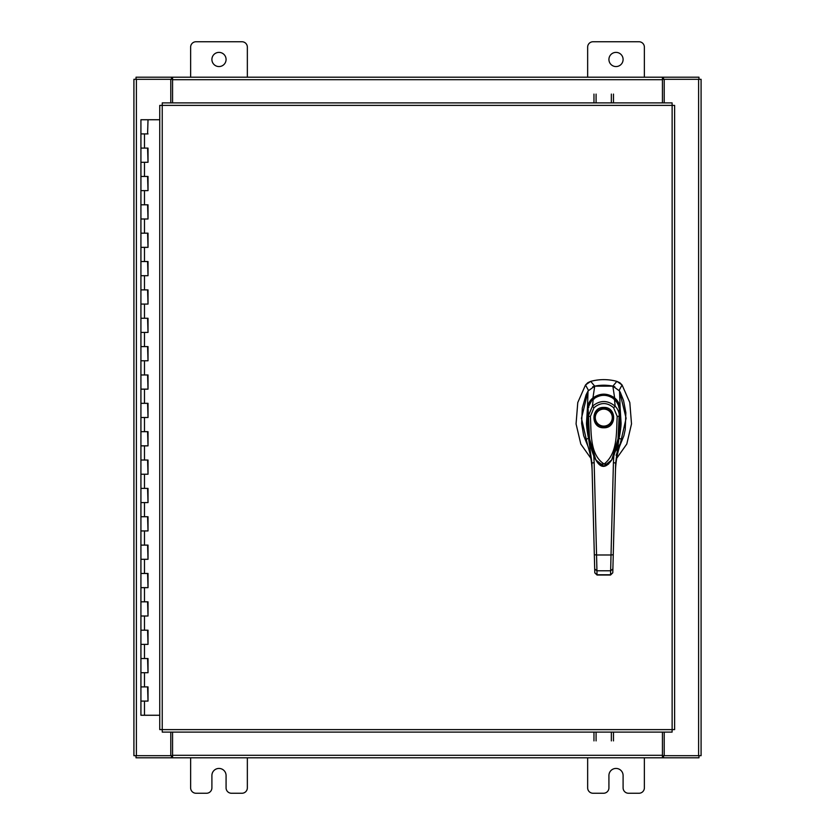 <?xml version="1.0" encoding="UTF-8"?>
<svg xmlns="http://www.w3.org/2000/svg" width="835" height="835" viewBox="0 0 835 835"><rect width="100%" height="100%" fill="white"/><g stroke="black" fill="none" stroke-linecap="round" stroke-linejoin="round"><path stroke-width="1.25" d="M141.146 686.902L148.025 686.902L141.146 686.902M147.586 701.087L140.927 701.087L148.025 701.087L147.586 686.902M141.146 658.544L148.025 658.544L141.146 658.544M147.586 672.728L140.927 672.728L148.025 672.728L147.586 658.544M141.146 630.185L148.025 630.185L141.146 630.185M147.586 644.37L140.927 644.37L148.025 644.37L147.586 630.185M141.146 601.826L148.025 601.826L141.146 601.826M147.586 616.011L140.927 616.011L148.025 616.011L147.586 601.826M141.146 573.468L148.025 573.468L141.146 573.468M147.586 587.652L140.927 587.652L148.025 587.652L147.586 573.468M141.146 545.109L148.025 545.109L141.146 545.109M147.586 559.293L140.927 559.293L148.025 559.293L147.586 545.109M141.146 516.75L148.025 516.75L141.146 516.75M147.586 530.935L140.927 530.935L148.025 530.935L147.586 516.75M141.146 488.392L148.025 488.392L141.146 488.392M147.586 502.576L140.927 502.576L148.025 502.576L147.586 488.392M141.146 460.033L148.025 460.033L141.146 460.033M147.586 474.217L140.927 474.217L148.025 474.217L147.586 460.033M141.146 431.674L148.025 431.674L141.146 431.674M147.586 445.859L140.927 445.859L148.025 445.859L147.586 431.674M141.146 403.326L148.025 403.326L141.146 403.326M147.586 417.5L140.927 417.5L148.025 417.5L147.586 403.326M141.146 374.967L148.025 374.967L141.146 374.967M147.586 389.141L140.927 389.141L148.025 389.141L147.586 374.967M141.146 346.608L148.025 346.608L141.146 346.608M147.586 360.783L140.927 360.783L148.025 360.783L147.586 346.608M141.146 318.25L148.025 318.25L141.146 318.25M147.586 332.424L140.927 332.424L148.025 332.424L147.586 318.25M141.146 289.891L148.025 289.891L141.146 289.891M147.586 304.065L140.927 304.065L148.025 304.065L147.586 289.891M141.146 261.532L148.025 261.532L141.146 261.532M147.586 275.707L140.927 275.707L148.025 275.707L147.586 261.532M141.146 233.174L148.025 233.174L141.146 233.174M147.586 247.348L140.927 247.348L148.025 247.348L147.586 233.174M141.146 204.815L148.025 204.815L141.146 204.815M147.586 218.989L140.927 218.989L148.025 218.989L147.586 204.815M141.146 176.456L148.025 176.456L141.146 176.456M147.586 190.63L140.927 190.63L148.025 190.63L147.586 176.456M141.146 148.098L148.025 148.098L141.146 148.098M147.586 162.272L140.927 162.272L148.025 162.272L147.586 148.098M159.746 119.739L140.927 119.739L140.927 133.913L148.025 133.913L140.927 133.913L140.927 715.261L159.746 715.261M147.586 133.913L148.025 119.739M608.924 59.473A7.087 7.087 0 0 0 616.011 66.56A7.087 7.087 0 0 0 623.098 59.473A7.087 7.087 0 0 0 616.011 52.386A7.087 7.087 0 0 0 608.924 59.473M644.37 77.196L644.37 47.136A5.386 5.386 0 0 0 638.984 41.75L593.038 41.75A5.386 5.386 0 0 0 587.652 47.136L587.652 77.196M587.652 757.804L587.652 787.864A5.386 5.386 0 0 0 593.038 793.25L603.528 793.25A5.386 5.386 0 0 0 608.924 787.864L608.924 775.527A7.087 7.087 0 0 1 616.011 768.44A7.087 7.087 0 0 1 623.098 775.527L623.098 787.864A5.386 5.386 0 0 0 628.484 793.25L638.984 793.25A5.386 5.386 0 0 0 644.37 787.864L644.37 757.804M211.902 59.473A7.087 7.087 0 0 0 218.989 66.56A7.087 7.087 0 0 0 226.076 59.473A7.087 7.087 0 0 0 218.989 52.386A7.087 7.087 0 0 0 211.902 59.473M247.348 77.196L247.348 47.136A5.386 5.386 0 0 0 241.962 41.75L196.016 41.75A5.386 5.386 0 0 0 190.63 47.136L190.63 77.196M190.63 757.804L190.63 787.864A5.386 5.386 0 0 0 196.016 793.25L206.516 793.25A5.386 5.386 0 0 0 211.902 787.864L211.902 775.527A7.087 7.087 0 0 1 218.989 768.44A7.087 7.087 0 0 1 226.076 775.527L226.076 787.864A5.386 5.386 0 0 0 231.472 793.25L241.962 793.25A5.386 5.386 0 0 0 247.348 787.864L247.348 757.804M603.788 385.217A44.662 44.662 0 0 0 594.697 386.156L590.721 381.365A50.246 50.246 0 0 1 616.856 381.365L612.89 386.156A44.662 44.662 0 0 0 603.788 385.217M587.882 382.66L590.721 381.365L585.502 384.977L577.768 402.564L576.066 423.909L580.805 444.043L590.867 458.3M616.71 458.3L626.782 444.043L631.51 423.909L629.809 402.564L622.075 384.977L619.852 382.774M588.049 391.323L581.463 418.252L587.683 445.441M619.894 445.441L626.114 418.252L619.528 391.323M619.059 390.519L622.075 384.977L616.856 381.365L619.758 382.701M587.788 382.733L585.502 384.977L588.529 390.519M614.863 386.793L612.89 386.156M594.697 386.156L592.714 386.793M603.788 427.77C590.669 428.334 590.669 406.864 603.788 407.428C616.908 406.864 616.908 428.334 603.788 427.77M612.848 417.594A9.06 9.06 0 0 1 603.788 426.654A9.06 9.06 0 0 1 594.739 417.594A9.06 9.06 0 0 1 603.788 408.545A9.06 9.06 0 0 1 612.848 417.594M612.285 417.594A8.496 8.496 0 0 1 603.788 426.101A8.496 8.496 0 0 1 595.292 417.594A8.496 8.496 0 0 1 603.788 409.098A8.496 8.496 0 0 1 612.285 417.594M619.455 409.286L619.946 423.606L618.495 438.813L615.886 450.096L611.857 459.72M611.815 459.772L608.35 464.187L605.417 465.92L602.974 466.097L598.215 463.185L594.812 458.029L591.848 450.608L589.134 439.116L587.631 423.689L588.122 409.286M590.387 416.383L593.977 407.73L592.412 406.238C600.01 399.986 607.588 399.986 615.165 406.238C617.806 408.868 619.226 412.239 619.424 416.341L617.19 416.383C616.24 432.332 617.963 453.154 604.143 464.01C589.437 454.605 591.43 432.133 590.387 416.383L588.153 416.341L592.412 406.238L593.226 399.214C600.281 394.036 607.327 394.036 614.351 399.214C614.842 397.596 620.948 409.891 619.455 409.233L618.046 438.782L611.731 459.928L603.893 466.222L595.846 459.928L589.541 438.834L588.132 409.233C586.629 409.891 592.756 397.585 593.226 399.214L593.111 399.307M593.977 407.73C600.542 402.188 607.087 402.188 613.61 407.73L615.165 406.238L614.466 399.307M595.846 459.928L595.626 459.542C594.28 457.622 592.641 453.342 590.731 446.704C587.725 434.19 586.848 421.717 588.122 409.265C587.631 406.666 592.182 399.078 593.132 399.224L593.163 399.193C600 393.943 607.087 393.943 614.414 399.193L617.921 403.806L619.455 409.233L619.017 435.369L614.122 455.054L611.731 459.928C605.939 468.518 600.647 468.518 595.846 459.928L595.846 459.928M619.643 446.245L623.902 435.693L625.248 429.514L625.853 412.688L623.557 400.539L620.447 392.69L619.518 390.978L612.848 386.146L594.729 386.146L588.059 390.978L586.076 394.913L582.298 408.085L581.63 423.491L583.675 435.693L587.944 446.245M588.779 407.407L587.443 407.741L588.059 390.978M586.775 442.853L585.554 439.669L588.571 438.166C587.85 436.194 586.337 425.683 586.504 422.969L587.454 407.751M587.443 407.741C588.059 403.681 589.896 400.414 592.944 397.94L594.729 386.146M594.144 398.963L592.944 397.94C600.167 392.92 607.4 392.92 614.644 397.94L612.848 386.146M613.443 398.963L614.644 397.94C617.681 400.403 619.507 403.67 620.134 407.741L619.518 390.978M618.798 407.407L620.134 407.751L621.073 422.907C621.25 425.599 619.727 436.214 619.006 438.166L622.033 439.669L620.802 442.853M620.708 443.072L616.689 450.148M589.385 437.623L588.571 438.166L591.921 463.028L592.151 471.608C591.827 460.148 589.625 449.501 585.554 439.669L586.88 443.103M616.105 455.357L622.033 439.669C617.963 449.491 615.76 460.148 615.426 471.608L615.656 463.028L619.006 438.166L618.203 437.623M610.542 575.023L612.786 572.768L610.552 574.783L597.035 574.783L596.555 554.983L611.022 554.983L610.542 575.023L597.035 575.023L594.802 572.768L591.921 463.028L594.155 462.673L593.737 455.158M586.295 441.569L586.264 441.506C589.875 450.806 591.838 460.847 592.151 471.608L594.77 571.735M612.786 572.768L615.656 463.028L613.422 462.673L613.85 455.158M612.953 566.151L612.807 571.735M613.422 548.47L613.255 554.732L611.022 554.983L613.422 462.673M594.322 554.732L596.555 554.983L594.155 462.673M608.6 464.062L599.008 464.093M593.967 102.893L593.967 94.094M596.086 94.094L596.086 102.893M613.474 94.094L613.474 102.893M611.356 102.893L611.356 94.094M672.133 105.377L674.617 105.408L674.617 729.592L672.133 729.623L672.102 732.107L162.261 732.107L162.23 729.623L159.746 729.592L159.746 105.408L162.23 105.377L162.261 102.893L672.102 102.893L672.133 105.377L162.23 105.377L162.23 729.623L672.133 729.623L672.133 105.377M664.211 732.107L664.211 755.685L701.087 755.685L701.087 79.315L664.211 79.315L664.211 102.893M170.789 102.893L170.789 79.315L133.913 79.315L133.913 755.685L170.789 755.685L170.789 732.107M662.437 732.107L662.437 757.804L172.563 757.804L172.563 732.107M664.211 755.685L663.501 755.685L663.501 757.804L698.968 757.804L698.968 755.685M172.563 755.685L171.499 755.685L171.499 757.804L136.032 757.804L136.032 755.685M171.499 755.685L170.789 755.685M663.501 755.685L662.437 755.685M662.437 757.804L663.501 757.804M171.499 757.804L172.563 757.804M172.563 102.893L172.563 77.196L662.437 77.196L662.437 102.893M170.789 79.315L171.499 79.315L171.499 77.196L136.032 77.196L136.032 79.315M662.437 79.315L663.501 79.315L663.501 77.196L698.968 77.196L698.968 79.315M663.501 79.315L664.211 79.315M171.499 79.315L172.563 79.315M172.563 77.196L171.499 77.196M663.501 77.196L662.437 77.196M613.474 732.107L613.474 740.906M611.356 740.906L611.356 732.107M593.967 740.906L593.967 732.107M596.086 732.107L596.086 740.906M144.476 701.087L144.476 715.261M144.476 672.728L144.476 686.902M144.476 644.37L144.476 658.544M144.476 616.011L144.476 630.185M144.476 587.652L144.476 601.826M144.476 559.293L144.476 573.468M144.476 530.935L144.476 545.109M144.476 502.576L144.476 516.75M144.476 474.217L144.476 488.392M144.476 445.859L144.476 460.033M144.476 417.5L144.476 431.674M144.476 389.141L144.476 403.326M144.476 360.783L144.476 374.967M144.476 332.424L144.476 346.608M144.476 304.065L144.476 318.25M144.476 275.707L144.476 289.891M144.476 247.348L144.476 261.532M144.476 218.989L144.476 233.174M144.476 190.63L144.476 204.815M144.476 162.272L144.476 176.456M144.476 133.913L144.476 148.098M613.61 407.73L617.19 416.383M594.697 568.948L596.931 570.785L610.646 570.785L612.88 568.948M698.603 79.315L698.603 755.685M136.397 755.685L136.397 79.315M172.563 755.31L662.437 755.31M662.437 79.69L172.563 79.69M148.025 686.902L148.025 701.087M148.025 658.544L148.025 672.728M148.025 630.185L148.025 644.37M148.025 601.826L148.025 616.011M148.025 573.468L148.025 587.652M148.025 545.109L148.025 559.293M148.025 516.75L148.025 530.935M148.025 488.392L148.025 502.576M148.025 460.033L148.025 474.217M148.025 431.674L148.025 445.859M148.025 403.326L148.025 417.5M148.025 374.967L148.025 389.141M148.025 346.608L148.025 360.783M148.025 318.25L148.025 332.424M148.025 289.891L148.025 304.065M148.025 261.532L148.025 275.707M148.025 233.174L148.025 247.348M148.025 204.815L148.025 218.989M148.025 176.456L148.025 190.63M148.025 148.098L148.025 162.272M616.7 450.128L620.969 442.362M621.292 441.569L621.313 441.506C617.702 450.806 615.739 460.847 615.426 471.608M597.035 575.023L594.802 572.852"/></g></svg>
